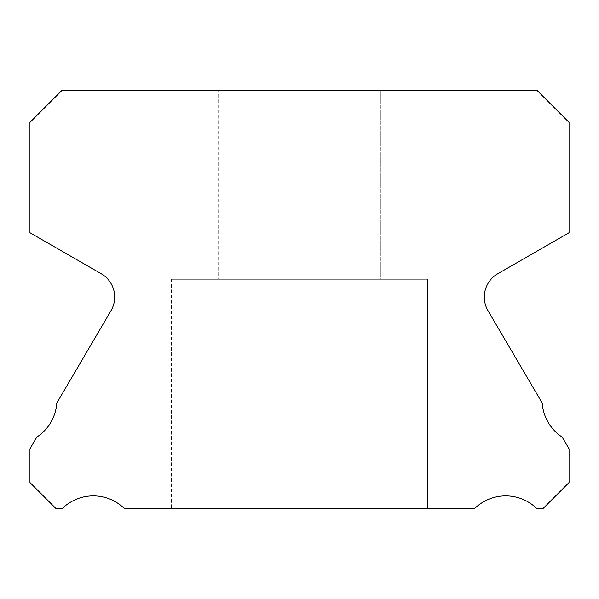 <?xml version="1.0" encoding="UTF-8"?>
<svg xmlns="http://www.w3.org/2000/svg" width="599" height="599" viewBox="0 0 599 599"><rect width="100%" height="100%" fill="white"/><g stroke="black" fill="none" stroke-linecap="round" stroke-linejoin="round"><path stroke-width="0.45" stroke-dasharray="3 2.25" d="M218.635 90.599L380.365 90.599L218.635 90.599L380.365 90.599L218.635 90.599L380.365 90.599L218.635 90.599L380.365 90.599L218.635 90.599L380.365 90.599L218.635 90.599L380.365 90.599L218.635 90.599L380.365 90.599L218.635 90.599L380.365 90.599L218.635 90.599L380.365 90.599L218.635 90.599L380.365 90.599L218.635 90.599L380.365 90.599L218.635 90.599L380.365 90.599L218.635 90.599L380.365 90.599L218.635 90.599L380.365 90.599L218.635 90.599L380.365 90.599L218.635 90.599L380.365 90.599L218.635 90.599L380.365 90.599L380.365 279.284L218.635 279.284L380.365 279.284L218.635 279.284L380.365 279.284L218.635 279.284L380.365 279.284L218.635 279.284L380.365 279.284L218.635 279.284L380.365 279.284L218.635 279.284L380.365 279.284L218.635 279.284L380.365 279.284L218.635 279.284L380.365 279.284L218.635 279.284L380.365 279.284L218.635 279.284L380.365 279.284L218.635 279.284L380.365 279.284L218.635 279.284L380.365 279.284L218.635 279.284L380.365 279.284L218.635 279.284L380.365 279.284L218.635 279.284L380.365 279.284L218.635 279.284L380.365 279.284L218.635 279.284L380.365 279.284L380.365 90.599L218.635 90.599L218.635 279.284M380.365 90.599L380.365 279.284M427.536 279.284L171.464 279.284L427.536 279.284L171.464 279.284L427.536 279.284L171.464 279.284L427.536 279.284L171.464 279.284L427.536 279.284L171.464 279.284L427.536 279.284L171.464 279.284L427.536 279.284L171.464 279.284L427.536 279.284L171.464 279.284L427.536 279.284L171.464 279.284L427.536 279.284L171.464 279.284L427.536 279.284L171.464 279.284L427.536 279.284L171.464 279.284L427.536 279.284L171.464 279.284L427.536 279.284L171.464 279.284L427.536 279.284L171.464 279.284L427.536 279.284L171.464 279.284L427.536 279.284L171.464 279.284L427.536 279.284L427.536 508.401L171.464 508.401L427.536 508.401L171.464 508.401L427.536 508.401L171.464 508.401L427.536 508.401L171.464 508.401L427.536 508.401L171.464 508.401L427.536 508.401L171.464 508.401L427.536 508.401L171.464 508.401L427.536 508.401L171.464 508.401L427.536 508.401L171.464 508.401L427.536 508.401L171.464 508.401L427.536 508.401L171.464 508.401L427.536 508.401L171.464 508.401L427.536 508.401L171.464 508.401L427.536 508.401L171.464 508.401L427.536 508.401L171.464 508.401L427.536 508.401L171.464 508.401L427.536 508.401L171.464 508.401L427.536 508.401L427.536 279.284L427.536 508.401M171.464 279.284L171.464 508.401M484.306 297.074A26.955 26.955 0 0 0 488.013 310.716L542.207 403.082A44.476 44.476 0 0 0 562.184 437.128L569.05 448.831L569.05 482.524L543.173 508.401L536.629 508.401A44.476 44.476 0 0 0 474.782 508.401L124.218 508.401A44.476 44.476 0 0 0 62.371 508.401L55.827 508.401L29.95 482.524L29.95 448.831L36.816 437.128A44.476 44.476 0 0 0 56.793 403.082L110.987 310.716A26.955 26.955 0 0 0 101.216 273.728L29.95 232.734L29.95 122.406L61.757 90.599L537.243 90.599L569.05 122.406L569.05 232.734L497.784 273.728A26.955 26.955 0 0 0 484.306 297.074"/><path stroke-width="0.9" d="M488.013 310.716A26.955 26.955 0 0 1 497.784 273.728L569.05 232.734L569.05 122.406L537.243 90.599L61.757 90.599L29.95 122.406L29.95 232.734L101.216 273.728A26.955 26.955 0 0 1 110.987 310.716L56.793 403.082A44.476 44.476 0 0 1 36.816 437.128L29.95 448.831L29.95 482.524L55.827 508.401L62.371 508.401A44.476 44.476 0 0 1 124.218 508.401L474.782 508.401A44.476 44.476 0 0 1 536.629 508.401L543.173 508.401L569.05 482.524L569.05 448.831L562.184 437.128A44.476 44.476 0 0 1 542.207 403.082L488.013 310.716"/></g></svg>

